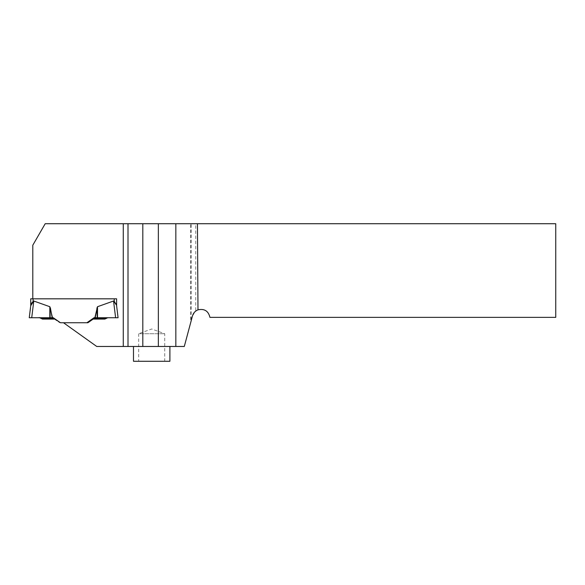 <?xml version="1.0" encoding="UTF-8"?>
<svg xmlns="http://www.w3.org/2000/svg" width="585" height="585" viewBox="0 0 585 585"><rect width="100%" height="100%" fill="white"/><g stroke="black" fill="none" stroke-linecap="round" stroke-linejoin="round"><path stroke-width="0.44" stroke-dasharray="2.92 2.19" d="M128.005 223.726L128.005 346.466M63.494 322.745L87.911 322.745L63.494 322.745L96.73 346.466L184.297 346.466L190.637 322.796L190.637 223.726L45.199 223.726L32.804 245.195L32.804 298.825L116.605 298.825L116.605 305.684L118.082 317.743L94.865 317.743L97.505 306.715L113.556 301.012L114.236 301.443L114.236 298.825L116.605 298.825L32.804 298.825M116.605 305.684L116.605 298.825L116.605 305.684L118.082 317.743L94.916 317.743L87.911 322.745L93.154 319.074L104.854 319.074L107.713 317.743L118.082 317.743L116.547 305.18M151.698 346.466L133.482 346.466L151.698 346.466M195.734 223.726L555.75 223.726L555.75 317.37L209.927 317.37A8.885 8.885 0 0 0 195.734 311.066L195.734 223.726L191.156 223.726L191.156 320.858L190.637 322.796M190.637 223.726L191.156 223.726M191.156 320.858L192.494 315.863L195.734 311.066M138.667 361.274L164.721 361.274L138.667 361.274L138.667 333.735L164.721 333.735L138.667 333.735L151.698 328.989L164.721 333.735L164.721 361.274M169.906 361.274L133.482 361.274M105.856 318.606L104.854 319.074L93.154 319.074L104.854 319.074L106.543 318.291L94.726 317.977L93.827 318.606L105.856 318.606L108.188 317.523M30.727 298.825L114.236 298.825M87.911 322.745L86.88 322.745L94.024 317.743L94.865 317.743M86.88 322.745L94.024 317.743L95.055 317.743L94.024 317.743L86.88 322.745L60.452 322.745L53.308 317.743L52.474 317.743L49.835 306.715L33.776 301.012L33.104 301.443L33.096 298.825M53.286 317.743L60.452 322.745L53.308 317.743L52.277 317.743L59.809 322.745L52.423 317.743L29.25 317.743L31.312 303.659M116.02 303.659L114.952 302.343M42.486 319.074L54.178 319.074L42.486 319.074L40.796 318.291L53.059 318.291L41.476 318.606M52.606 317.977L53.059 318.291M33.776 301.012L31.722 317.743L53.308 317.743M39.144 317.523L40.796 318.291M50.105 317.743L50.398 308.002M52.175 317.743L50.105 307.359M107.508 317.838L94.916 317.743M115.611 317.743L113.556 301.012M97.234 317.743L96.934 308.002M95.158 317.743L97.234 307.359M107.099 318.028L106.543 318.291M94.668 317.743L87.523 322.745M49.835 317.743L49.835 306.715M97.505 317.743L97.505 306.715"/><path stroke-width="0.88" d="M142.813 223.726L142.813 346.466L158.352 346.466L158.352 223.726L128.005 223.726L128.005 346.466L123.267 346.466L123.267 223.726L45.199 223.726L32.804 245.195L32.804 298.825M30.727 298.825L30.727 305.684L30.727 298.825L116.605 298.825L116.605 305.684L118.082 317.743L94.865 317.743L97.505 306.715L113.556 301.012L116.547 305.18L116.02 303.659M53.286 317.743L60.452 322.745L87.911 322.745L93.154 319.074L104.854 319.074L107.713 317.743M63.494 322.745L96.73 346.466L123.267 346.466M142.813 346.466L128.005 346.466M197.979 309.838L197.445 223.726L555.75 223.726L555.75 317.37L209.927 317.37C208.392 310.971 204.406 308.463 197.979 309.838C195.185 310.964 193.357 312.975 192.494 315.863L184.297 346.466L158.352 346.466M158.352 223.726L175.836 223.726L175.836 346.466M197.445 223.726L175.836 223.726M128.005 223.726L123.267 223.726M133.482 346.466L133.482 361.274L169.906 361.274L169.906 346.466M30.727 305.684L33.776 301.012L49.835 306.715L52.474 317.743L29.25 317.743L52.423 317.743L54.178 319.074L53.513 318.606L40.796 318.291L53.059 318.291M53.308 317.743L52.175 317.743L50.398 308.002M86.88 322.745L94.024 317.743L94.865 317.743M31.312 303.659L33.096 301.443L33.096 298.825M116.605 305.684L116.547 305.18L116.605 305.684M114.952 302.343L114.287 301.516M87.911 322.745L94.916 317.743M104.971 319.022L93.154 319.074L94.28 318.291L106.543 318.291M93.154 319.074L93.827 318.606L105.856 318.606L104.854 319.074L93.154 319.074M95.055 317.743L94.024 317.743M30.793 305.18L29.25 317.743L52.175 317.743M31.722 317.743L33.776 301.012M50.105 317.743L50.105 307.359M39.144 317.523L40.796 318.291M42.486 319.074L54.178 319.074L42.486 319.074L41.476 318.606M107.508 317.838L107.099 318.028M115.611 317.743L113.556 301.012M97.234 317.743L96.934 308.002M95.158 317.743L97.234 307.359M114.236 298.825L114.236 301.443M94.668 317.743L87.523 322.745M49.835 317.743L49.835 306.715M97.505 317.743L97.505 306.715"/></g></svg>
